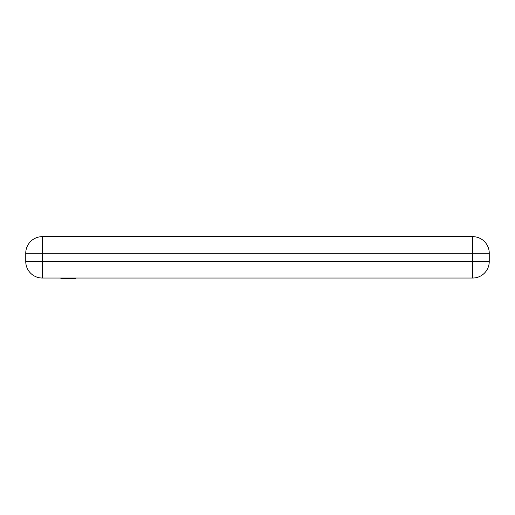 <?xml version="1.0" encoding="UTF-8"?>
<svg xmlns="http://www.w3.org/2000/svg" width="515" height="515" viewBox="0 0 515 515"><rect width="100%" height="100%" fill="white"/><g stroke="black" fill="none" stroke-linecap="round" stroke-linejoin="round"><path stroke-width="0.77" d="M489.25 253.193L489.25 261.472A16.551 16.551 0 0 1 472.699 278.029L42.301 278.029L42.301 261.472L472.699 261.472L472.699 278.029A16.551 16.551 0 0 0 489.25 261.472L489.25 253.193A16.551 16.551 0 0 0 472.699 236.643L42.301 236.643A16.551 16.551 0 0 0 25.75 253.193L25.75 261.472A16.551 16.551 0 0 0 42.301 278.029A16.551 16.551 0 0 1 25.75 261.472L42.301 261.472L42.301 253.193L25.75 253.193A16.551 16.551 0 0 1 42.301 236.643L42.301 253.193L489.25 253.193A16.551 16.551 0 0 0 472.699 236.643A16.551 16.551 0 0 1 489.25 253.193M75.415 278.029L75.415 278.358L60.841 278.358L60.841 278.029M472.699 278.029A16.551 16.551 0 0 0 489.25 261.472L472.699 261.472L472.699 236.643"/></g></svg>
